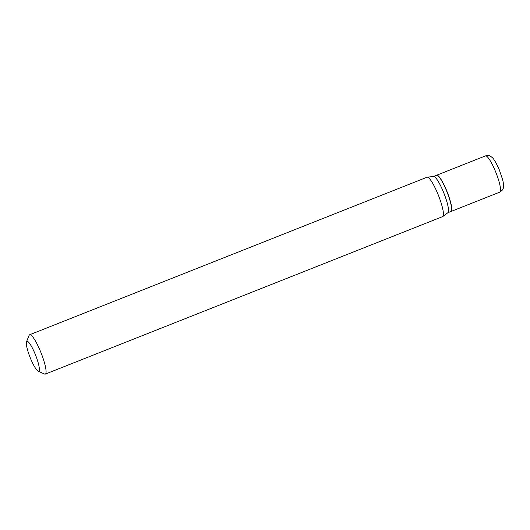<?xml version="1.0" encoding="UTF-8"?>
<svg xmlns="http://www.w3.org/2000/svg" width="530" height="530" viewBox="0 0 530 530"><rect width="100%" height="100%" fill="white"/><g stroke="black" fill="none" stroke-linecap="round" stroke-linejoin="round"><path stroke-width="0.79" d="M450.977 211.477A19.484 3.584 -111.6 0 0 451.057 211.45A19.484 3.584 -111.6 0 0 446.532 190.349A19.484 3.584 -111.6 0 0 436.7 175.225A19.484 3.584 -111.6 0 0 436.621 175.258M447.89 212.702L450.904 211.51A19.484 3.584 -111.6 0 0 451.401 210.94A19.484 3.584 -111.6 0 0 446.379 190.409A19.484 3.584 -111.6 0 0 437.29 175.357A19.484 3.584 -111.6 0 0 436.541 175.284L433.527 176.477M38.153 371.166L44.474 374.028A21.18 3.895 -111.6 0 0 45.288 374.107L442.649 216.604A21.18 3.895 -111.6 0 0 442.822 216.505L447.963 212.649A19.484 3.584 -111.6 0 0 443.279 191.635A19.484 3.584 -111.6 0 0 433.619 176.47L427.233 177.179A21.18 3.895 -111.6 0 0 427.041 177.225L29.68 334.735A21.18 3.895 -111.6 0 0 29.143 335.351L26.5 341.764A16.092 2.961 -111.6 0 0 30.647 358.731A16.092 2.961 -111.6 0 0 38.153 371.166A16.092 2.961 -111.6 0 0 35.033 353.795A16.092 2.961 -111.6 0 0 26.5 341.764M451.441 210.827A19.312 3.551 -111.6 0 0 451.487 210.728A19.312 3.551 -111.6 0 0 446.505 190.376A19.312 3.551 -111.6 0 0 437.502 175.45A19.312 3.551 -111.6 0 0 437.402 175.41M45.288 374.107A21.18 3.895 -111.6 0 0 40.373 351.171A21.18 3.895 -111.6 0 0 29.68 334.735M442.822 216.505A21.18 3.895 -111.6 0 0 437.734 193.669A21.18 3.895 -111.6 0 0 427.233 177.179M485.467 155.893C488.395 155.489 490.084 155.628 490.528 156.317L491.628 157.079C493.357 158.019 495.908 162.273 499.3 169.845L502.632 179.63C503.891 185.189 503.566 185.427 503.5 187.03L503.222 188.342C503.367 189.144 502.235 190.402 499.823 192.118A19.484 3.584 -111.6 0 0 495.298 171.018A19.484 3.584 -111.6 0 0 485.467 155.893L436.7 175.225M499.823 192.118L451.057 211.45"/></g></svg>
